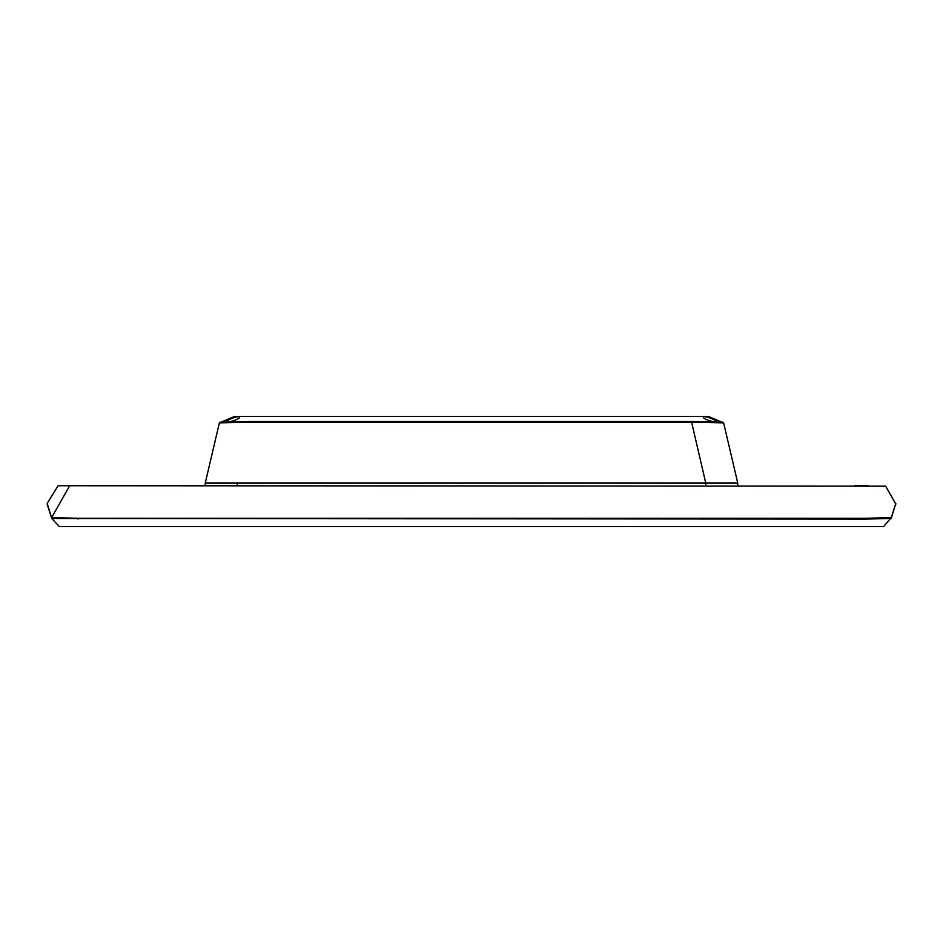 <?xml version="1.0" encoding="UTF-8"?>
<svg xmlns="http://www.w3.org/2000/svg" width="943" height="943" viewBox="0 0 943 943"><rect width="100%" height="100%" fill="white"/><g stroke="black" fill="none" stroke-linecap="round" stroke-linejoin="round"><path stroke-width="1.41" d="M854.735 485.728L868.067 485.728L854.735 485.728M69.699 485.728L51.676 517.53L78.045 518.308L864.955 518.308L891.324 517.53L895.815 503.314L891.218 518.52L864.955 519.074L51.782 518.52L47.185 503.326L58.124 485.728L885.666 486.164L88.265 485.728M47.15 504.163L51.782 518.52L59.374 526.618L51.782 518.52L59.374 526.618L883.626 526.618L891.324 517.53M81.605 526.618L60.269 526.618M861.395 526.618L883.544 526.618M895.85 504.163L885.666 486.164L874.102 486.187M704.338 416.558L703.525 417.077C702.9 419.364 716.008 423.124 715.961 421.191C714.075 419.305 710.338 417.761 704.775 416.558L704.775 416.558M227.039 421.816L227.039 421.191C226.968 423.136 240.123 419.352 239.475 417.077L238.225 416.558C232.65 417.761 228.925 419.305 227.039 421.191M205.279 482.957L205.256 483.158A0.884 0.884 180 0 1 205.279 482.957L737.721 482.946A0.884 0.884 180 0 1 737.744 483.158L205.256 483.158L205.256 485.728M737.732 483.005L723.623 422.865L691.608 422.122L251.486 422.122L219.377 422.865L205.268 483.005M723.623 422.865L708.393 416.441L234.618 416.441L219.377 422.865M219.908 422.24L251.486 421.509L691.514 421.509L723.092 422.24M206.246 478.832L214.874 442.043M234.607 416.441L708.393 416.441M737.744 485.728L737.721 482.957M864.955 519.074L864.955 518.308M78.045 519.074L78.045 518.308M705.741 485.728L705.741 483.005L691.608 422.122M237.259 485.728L237.259 483.005M251.486 421.509L251.486 422.122M691.514 421.509L691.514 422.122"/></g></svg>
